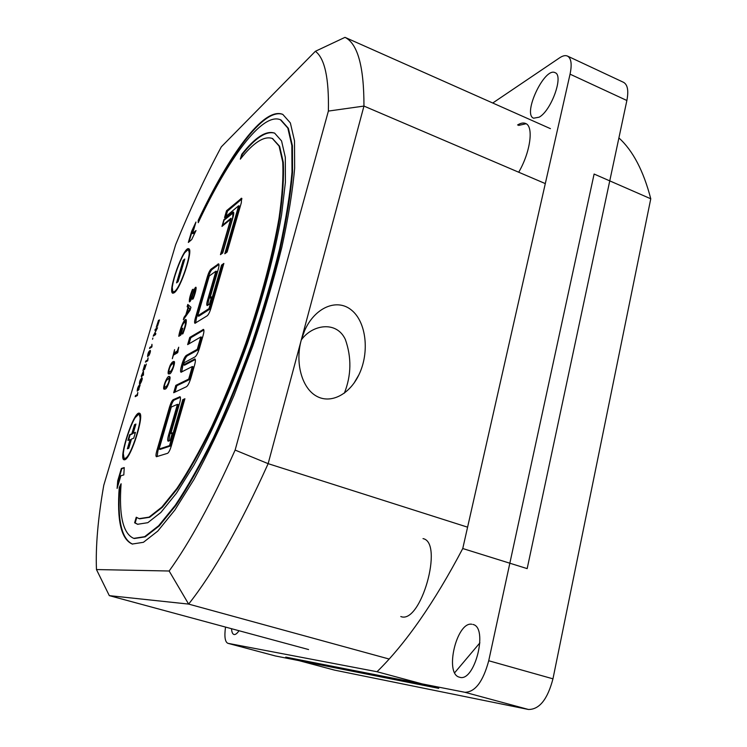 <?xml version="1.0" encoding="UTF-8"?>
<svg xmlns="http://www.w3.org/2000/svg" width="747" height="747" viewBox="0 0 747 747"><rect width="100%" height="100%" fill="white"/><g stroke="black" fill="none" stroke-linecap="round" stroke-linejoin="round"><path stroke-width="1.12" d="M301.172 340.399L268.145 463.663L467.585 527.167L268.145 463.663L235.128 450.077L328.381 111.079C329.072 78.22 324.73 58.285 315.383 51.291L221.317 146.842C205.388 176.553 190.158 209.169 175.648 244.689L103.768 485.298C97.978 518.287 95.551 546.374 96.466 569.559L169.149 571.007C189.85 542.303 211.84 501.993 235.128 450.077L328.381 111.079L363.957 106.074L301.172 340.399L304.58 330.716C314.804 307.362 337.112 297.96 351.613 310.201C366.282 322.078 369.784 352.407 358.905 374.779C349.437 394.724 330.417 404.379 316.13 395.947C301.76 387.712 295.074 362.79 301.172 340.399L268.145 463.663L235.128 450.077C211.84 501.993 189.85 542.303 169.149 571.007L188.636 604.09C213.586 572.585 240.095 525.776 268.145 463.663C240.095 525.776 213.586 572.585 188.636 604.09L109.314 595.639L96.466 569.559L169.149 571.007L188.636 604.09L389.15 659.041L188.636 604.09L109.314 595.639L308.567 649.545L109.314 595.639L96.466 569.559C95.551 546.374 97.978 518.287 103.768 485.298L175.648 244.689C190.158 209.169 205.388 176.553 221.317 146.842L315.383 51.291L344.993 37.35L550.427 128.652L344.993 37.35L315.383 51.291C324.73 58.285 329.072 78.22 328.381 111.079L363.957 106.074L545.301 183.594L363.957 106.074C364.004 66.558 357.682 43.653 344.993 37.35C357.682 43.653 364.004 66.558 363.957 106.074L301.172 340.399L304.58 330.716C314.804 307.362 337.112 297.96 351.613 310.201C366.282 322.078 369.784 352.407 358.905 374.779C349.437 394.724 330.417 404.379 316.13 395.947C301.76 387.712 295.074 362.79 301.172 340.399M344.367 393.165C351.361 375.386 351.697 357.477 345.347 339.446C336.43 320.22 311.891 324.758 301.274 340.006C311.891 324.758 336.43 320.22 345.347 339.446C351.697 357.477 351.361 375.386 344.367 393.165M136.43 395.873L137.448 395.35L135.506 395.574L137.224 394.677L137.821 392.502L137.392 395.527L135.188 396.666L135.506 395.574L137.224 394.677L137.821 392.502L137.392 395.527L135.188 396.666L135.506 395.574L136.43 395.873M139.175 386.647L140.128 385.022L138.391 390.261L138.428 389.15L137.243 391.157C137.289 388.842 137.962 386.862 139.25 385.209L139.175 386.647L140.128 385.022L138.391 390.261L138.428 389.15L137.243 391.157C137.289 388.842 137.962 386.862 139.25 385.209L139.175 386.647M139.073 389.355L138.428 389.15L139.073 389.355M138.783 386.367L137.607 390.018L138.783 386.367M139.698 386.171L138.755 389.112L139.698 386.171M141.295 379.187L139.792 382.866L141.295 379.187M140.193 383.687L140.277 383.024L140.193 383.687M141.79 379.084L142.275 378.561L141.79 379.084M141.631 378.066L142.07 377.954C143.022 378.645 139.978 385.527 139.474 383.977C139.353 381.736 140.081 379.765 141.631 378.066L142.07 377.954C143.022 378.645 139.978 385.527 139.474 383.977C139.353 381.736 140.081 379.765 141.631 378.066L142.266 378.271L141.631 378.066M142.341 374.817L143.349 374.238L143.172 372.034L142.341 374.817L143.349 374.238L143.172 372.034L142.341 374.817L143.499 374.985L142.341 374.817M144.685 364.751L144.834 368.551L146.328 364.013L144.451 369.681L144.498 366.123L142.938 370.633L144.685 364.751L144.834 368.551L146.328 364.013L144.451 369.681L144.498 366.123L142.938 370.633L144.685 364.751M146.701 361.371L147.738 360.745L145.786 361.062L147.542 359.998L148.13 357.86L147.729 360.782L145.46 362.146L145.786 361.062L147.542 359.998L148.13 357.86L147.729 360.782L145.46 362.146L145.786 361.062L146.701 361.371M149.045 354.732L149.577 351.52C149.204 354.097 148.532 355.787 147.551 356.58C147.813 353.303 148.709 351.23 150.259 350.38C150.623 351.463 150.119 353.275 148.746 355.805L149.577 351.52C149.204 354.097 148.532 355.787 147.551 356.58C147.813 353.303 148.709 351.23 150.259 350.38C150.623 351.463 150.119 353.275 148.746 355.805L149.045 354.732M150.044 351.463L150.464 350.997L150.044 351.463M149.092 351.949L147.897 355.479L149.092 351.949M152.024 346.328L149.531 348.485L149.848 347.411L151.632 346.272L151.94 344.32L151.818 347.028L149.531 348.485L149.848 347.411L151.632 346.272L151.94 344.32L152.024 346.328M158.224 321.341L156.609 326.178L159.522 319.884L157.458 326.29L159.148 320.995L156.244 327.279L158.523 320.276L156.609 326.178L159.522 319.884L157.458 326.29L159.148 320.995L156.244 327.279L158.224 321.341M164.517 386.657L164.779 386.89C165.395 388.851 169.961 381.913 168.915 379.056C168.066 378.057 164.639 381.754 164.517 386.657L164.779 386.89C165.395 388.851 169.961 381.913 168.915 379.056C168.066 378.057 164.639 381.754 164.517 386.657M165.778 387.226L167.337 386.638L164.779 386.89L165.778 387.226M164.723 389.178L164.788 386.899L164.723 389.178M167.328 379.653L169.942 377.123L167.328 379.653M165.05 389.038L164.088 389.224C162.024 388.655 167.701 373.836 169.569 376.731C171.586 376.367 167.048 389.831 165.05 389.038L164.088 389.224C162.024 388.655 167.701 373.836 169.569 376.731C171.586 376.367 167.048 389.831 165.05 389.038M170.185 371.997L171.773 371.371L169.186 371.661C169.821 373.584 174.518 366.422 173.388 363.789C172.529 362.827 169.065 366.618 168.971 371.455L169.186 371.661C169.821 373.584 174.518 366.422 173.388 363.789C172.529 362.827 169.065 366.618 168.971 371.455L170.185 371.997M169.149 373.911L169.233 371.679L169.149 373.911M171.81 364.424L174.424 361.884L171.81 364.424M169.513 373.743L168.505 373.967C167.645 373.425 168.178 370.577 170.12 365.423C171.577 362.612 172.893 361.305 174.06 361.492C175.956 361.352 171.296 374.947 169.513 373.743L168.505 373.967C167.645 373.425 168.178 370.577 170.12 365.423C171.577 362.612 172.893 361.305 174.06 361.492C175.956 361.352 171.296 374.947 169.513 373.743M175.013 353.275L178.019 351.538L175.013 353.275L174.014 352.939L177.216 351.081L178.72 347.215L177.683 352.687L173.36 355.17L172.333 358.672L174.574 349.652L174.014 352.939L177.216 351.081L178.72 347.215L177.683 352.687L173.36 355.17L172.333 358.672L174.574 349.652L174.014 352.939L175.013 353.275M174.191 354.694L174.639 353.154L174.191 354.694M178.066 351.37L177.216 351.081L178.066 351.37M180.755 334.152L179.756 333.816L180.942 333.078L182.268 328.531L182.847 328.166L180.839 335.029L178.766 336.309C179.691 329.576 184.098 318.586 186.012 319.567C186.881 321.415 185.844 326.14 182.912 333.75L182.203 334.012C184.836 327.914 185.835 323.899 185.209 321.957C183.164 322.807 181.353 326.766 179.756 333.816L180.942 333.078L182.847 328.166L180.839 335.029L178.766 336.309C179.691 329.576 184.098 318.586 186.012 319.567C186.881 321.415 185.844 326.14 182.912 333.75L182.203 334.012C184.836 327.914 185.835 323.899 185.209 321.957C183.164 322.807 181.353 326.766 179.756 333.816L180.755 334.152M179.952 335.571L180.288 333.993L179.952 335.571M184.509 322.19L186.367 320.052L184.509 322.19M189.682 301.816L189.383 301.9C189.047 299.631 190.037 295.541 192.371 289.649L193.146 289.21C190.737 295.149 189.719 298.604 190.102 299.603C191.111 300.313 194.36 286.493 195.994 287.268C196.265 289.537 195.322 293.403 193.174 298.875L192.437 299.258C194.276 295.018 195.2 291.806 195.21 289.621C193.641 290.34 191.484 301.041 189.682 301.816L189.383 301.9C189.047 299.631 190.037 295.541 192.371 289.649L193.146 289.21C190.737 295.149 189.719 298.604 190.102 299.603C191.111 300.313 194.36 286.493 195.994 287.268C196.265 289.537 195.322 293.403 193.174 298.875L192.437 299.258C194.276 295.018 195.2 291.806 195.21 289.621C193.641 290.34 191.484 301.041 189.682 301.816M190.121 301.405L190.336 299.678L190.121 301.405M192.875 289.836L192.371 289.649L192.875 289.836M203.856 329.978L190.765 337.765L189.01 343.825L190.765 337.765L189.738 337.411L187.646 344.619L200.84 336.944L197.264 349.344L186.236 355.46C184.854 356.599 183.454 359.4 182.053 363.873L181.456 365.955C180.447 369.616 180.298 371.717 180.989 372.249L192.306 366.544L188.692 379.084L175.816 385.377L173.677 392.726L186.507 386.685C187.955 385.601 189.411 382.707 190.877 378.01L194.509 365.404C195.527 361.632 195.667 359.475 194.93 358.933L183.51 364.853L184.117 362.762L195.098 356.851C196.564 355.675 198.03 352.761 199.486 348.111L203.072 335.646C204.062 332.004 204.192 329.922 203.473 329.399L189.738 337.411L187.646 344.619L200.84 336.944L197.264 349.344L186.236 355.46C184.854 356.599 183.454 359.4 182.053 363.873L181.456 365.955C180.447 369.616 180.298 371.717 180.989 372.249L192.306 366.544L188.692 379.084L175.816 385.377L173.677 392.726L186.507 386.685C187.955 385.601 189.411 382.707 190.877 378.01L194.509 365.404C195.527 361.632 195.667 359.475 194.93 358.933L183.51 364.853L184.117 362.762L195.098 356.851C196.564 355.675 198.03 352.761 199.486 348.111L203.072 335.646C204.062 332.004 204.192 329.922 203.473 329.399L189.738 337.411L190.765 337.765L203.856 329.978M201.895 337.317L198.328 349.708L187.273 355.815C185.882 356.954 184.49 359.755 183.09 364.228L181.67 372.043L182.483 366.301L181.456 365.955L182.483 366.301L183.09 364.228L182.053 363.873L183.09 364.228C184.49 359.755 185.882 356.954 187.273 355.815L186.236 355.46L187.273 355.815L198.328 349.708L197.264 349.344L198.328 349.708L201.895 337.317L200.84 336.944L201.895 337.317M193.38 366.898L189.766 379.439L176.852 385.723L175.003 392.1L176.852 385.723L175.816 385.377L176.852 385.723L189.766 379.439L188.692 379.084L189.766 379.439L193.38 366.898L192.306 366.544L193.38 366.898M195.312 359.494L184.556 365.208L183.51 364.853L184.556 365.208L195.312 359.494M141.762 376.049L143.489 370.96L143.471 375.078L142.014 375.9L141.659 377.114L141.762 376.049L141.23 376.348L143.489 370.96L143.471 375.078L142.014 375.9L141.659 377.114L141.762 376.049M156.739 329.138L154.928 330.361L155.255 329.259L157.561 327.69L154.022 334.721L155.834 333.517L155.497 334.628L153.2 336.159L156.739 329.138L154.928 330.361L155.255 329.259L157.561 327.69L154.022 334.721L155.834 333.517L155.497 334.628L153.2 336.159L156.739 329.138M190.943 307.25L190.055 310.294L183.332 319.725L184.042 317.307L185.872 314.767L188.02 307.447L187.133 306.737L187.805 304.459L190.943 307.25L190.055 310.294L183.332 319.725L184.042 317.307L185.872 314.767L188.02 307.447L187.133 306.737L187.805 304.459L190.943 307.25M159.092 449.05L169.522 445.614L182.754 399.692L184.911 398.739L171.296 446.043C170.008 450.152 168.766 452.579 167.571 453.326L156.384 456.725C155.731 456.212 155.88 454.232 156.823 450.768L169.578 406.835C170.802 402.95 171.987 400.579 173.145 399.72L179.999 396.741C180.755 397.301 180.606 399.533 179.551 403.427L170.904 433.381L172.38 432.849L170.148 440.59L168.122 441.206C167.449 440.693 167.58 438.694 168.523 435.221L177.45 404.332L171.287 407.022L159.092 449.05L169.522 445.614L182.754 399.692L184.911 398.739L171.296 446.043C170.008 450.152 168.766 452.579 167.571 453.326L156.384 456.725C155.731 456.212 155.88 454.232 156.823 450.768L169.578 406.835C170.802 402.95 171.987 400.579 173.145 399.72L179.999 396.741C180.755 397.301 180.606 399.533 179.551 403.427L170.904 433.381L172.38 432.849L170.148 440.59L168.122 441.206C167.449 440.693 167.58 438.694 168.523 435.221L177.45 404.332L171.287 407.022L159.092 449.05L160.157 449.386L170.615 445.959L169.522 445.614L170.615 445.959L183.827 400.047L182.754 399.692L184.64 399.701L183.827 400.047L170.615 445.959L160.157 449.386L159.092 449.05M232.7 212.26L233.372 212.027C233.979 212.465 233.858 214.24 232.999 217.368L222.727 252.934L220.449 254.652L230.674 219.273L221.971 226.416L223.969 219.543L233.372 212.027C233.979 212.465 233.858 214.24 232.999 217.368L222.727 252.934L220.449 254.652L230.674 219.273L221.971 226.416L223.969 219.543L232.7 212.26L233.718 212.652L232.7 212.26M119.249 487.474L121.098 483.748C118.782 515.505 123.012 533.713 133.769 538.372L144.666 536.682L158.644 525.748L175.274 505.261C187.478 486.951 200.233 464.391 213.511 437.555C226.789 408.73 239.385 377.917 251.309 345.114C262.468 312.031 271.871 280.06 279.509 249.19C285.905 219.851 290.069 194.164 291.993 172.127L291.853 145.544L287.828 128.082L280.442 119.753C262.066 111.985 228.096 159.111 198.235 222.681L198.207 220.365C228.843 155.077 263.831 106.373 282.796 114.394L290.359 122.928L294.495 140.828L294.654 168.075C292.684 190.681 288.426 217.041 281.871 247.164C274.028 278.864 264.373 311.704 252.906 345.693L234.156 395.144C220.785 426.696 207.377 454.848 193.912 479.593L174.817 510.108L157.757 531.108L143.424 542.303L132.256 544.04C121.126 539.203 116.793 520.351 119.249 487.474L121.098 483.748C118.782 515.505 123.012 533.713 133.769 538.372L144.666 536.682L158.644 525.748L175.274 505.261C187.478 486.951 200.233 464.391 213.511 437.555C226.789 408.73 239.385 377.917 251.309 345.114C262.468 312.031 271.871 280.06 279.509 249.19C285.905 219.851 290.069 194.164 291.993 172.127L291.853 145.544L287.828 128.082L280.442 119.753C262.066 111.985 228.096 159.111 198.235 222.681L198.207 220.365C228.843 155.077 263.831 106.373 282.796 114.394L290.359 122.928L294.495 140.828L294.654 168.075C292.684 190.681 288.426 217.041 281.871 247.164C274.028 278.864 264.373 311.704 252.906 345.693L234.156 395.144C220.785 426.696 207.377 454.848 193.912 479.593L174.817 510.108L157.757 531.108L143.424 542.303L132.256 544.04C121.126 539.203 116.793 520.351 119.249 487.474L119.735 487.623L121.005 485.064L119.735 487.623L119.249 487.474M123.806 474.915L120.865 475.746L117.102 488.445L117.718 480.816L121.369 468.472L124.245 467.594L123.806 474.915L120.865 475.746L117.102 488.445L117.718 480.816L121.369 468.472L124.245 467.594L123.806 474.915M192.558 233.522L195.957 222.046L191.68 231.206L188.347 242.439L191.69 239.591L196.013 230.534L192.558 233.522L195.957 222.046L191.68 231.206L188.347 242.439L191.69 239.591L196.013 230.534L192.558 233.522M240.319 159.158C253.382 142.574 264.055 135.683 272.328 138.466L279.079 146.057L282.721 162.015C283.496 176.75 282.263 195.453 279.042 218.115C272.739 254.503 261.179 298.286 245.828 343.125C235.044 372.818 223.642 400.719 211.634 426.845C199.598 451.197 188.029 471.721 176.946 488.398L161.81 507.12L149.064 517.129L139.129 518.651L136.253 517.232L134.628 522.807L137.588 524.273L147.803 522.695L160.894 512.423L176.451 493.197L193.837 465.344C212.092 432.196 230.907 389.626 247.378 343.685C263.177 297.502 275.083 252.421 281.554 214.987L285.41 182.231L285.307 157.318L281.563 140.931L274.625 133.125C266.109 130.249 255.138 137.317 241.729 154.34L240.319 159.158C253.382 142.574 264.055 135.683 272.328 138.466L279.079 146.057L282.721 162.015C283.496 176.75 282.263 195.453 279.042 218.115C272.739 254.503 261.179 298.286 245.828 343.125C235.044 372.818 223.642 400.719 211.634 426.845C199.598 451.197 188.029 471.721 176.946 488.398L161.81 507.12L149.064 517.129L139.129 518.651L136.253 517.232L134.628 522.807L137.588 524.273L147.803 522.695L160.894 512.423L176.451 493.197L193.837 465.344C212.092 432.196 230.907 389.626 247.378 343.685C263.177 297.502 275.083 252.421 281.554 214.987L285.41 182.231L285.307 157.318L281.563 140.931L274.625 133.125C266.109 130.249 255.138 137.317 241.729 154.34L240.319 159.158M174.191 292.777C180.643 288.94 193.716 249.171 188.692 248.751C183.734 245.838 167.16 292.152 172.781 293.197L174.191 292.777C180.643 288.94 193.716 249.171 188.692 248.751C183.734 245.838 167.16 292.152 172.781 293.197L174.191 292.777M124.74 459.75C130.893 458.891 145.114 413.539 139.381 413.231C134.012 410.374 118.026 458.863 124.058 459.778L124.74 459.75C130.893 458.891 145.114 413.539 139.381 413.231C134.012 410.374 118.026 458.863 124.058 459.778L124.74 459.75M197.731 315.841L209.001 308.614L221.542 265.12L223.857 263.43L210.962 308.222C209.73 312.153 208.478 314.683 207.19 315.804L194.939 323.302C194.369 322.881 194.5 321.182 195.312 318.213L207.423 276.521C208.59 272.795 209.795 270.33 211.028 269.135L218.591 263.84C219.235 264.307 219.104 266.203 218.189 269.536L210 297.922L211.588 296.867L209.477 304.197L207.124 305.542C206.545 305.112 206.658 303.413 207.47 300.443L215.93 271.17L209.291 275.96L197.731 315.841L209.001 308.614L221.542 265.12L223.857 263.43L210.962 308.222C209.73 312.153 208.478 314.683 207.19 315.804L194.939 323.302C194.369 322.881 194.5 321.182 195.312 318.213L207.423 276.521C208.59 272.795 209.795 270.33 211.028 269.135L218.591 263.84C219.235 264.307 219.104 266.203 218.189 269.536L210 297.922L211.588 296.867L209.477 304.197L207.124 305.542C206.545 305.112 206.658 303.413 207.47 300.443L215.93 271.17L209.291 275.96L197.731 315.841L198.758 316.196L210.056 308.987L209.001 308.614L210.056 308.987L222.578 265.502L221.542 265.12L222.578 265.502L223.437 264.877L222.578 265.502L210.056 308.987L198.758 316.196L197.731 315.841M238.638 205.78L224.539 217.582L226.528 210.729L241.626 198.207L241.318 202.764L227.135 252.038L224.8 253.784L238.638 205.78L224.539 217.582L226.528 210.729L241.626 198.207L241.318 202.764L227.135 252.038L224.8 253.784L238.638 205.78L239.656 206.172L238.638 205.78M152.537 339.25L152.911 338.008L152.537 339.25M222.578 225.174L224.007 220.253L232.989 213.063L232.662 217.638L222.699 252.159L221.065 253.392L231.01 219.002L230.963 218.264L222.578 225.174L224.007 220.253L232.989 213.063L232.662 217.638L222.699 252.159L221.065 253.392L231.066 218.236L222.578 225.174L223.204 225.407L222.578 225.174M195.546 231.495L193.015 233.69L195.546 231.495M195.032 225.164L192.128 231.374L189.019 241.86L192.128 231.374L191.68 231.206L192.128 231.374L195.032 225.164M176.525 282.889L183.22 260.311L184.78 259.032L178.066 281.703L176.525 282.889L183.22 260.311L184.78 259.032L178.066 281.703L176.525 282.889M174.593 291.414C180.653 287.782 192.885 250.544 188.179 250.133C183.538 247.397 168 290.835 173.267 291.806L174.593 291.414C180.653 287.782 192.885 250.544 188.179 250.133C183.538 247.397 168 290.835 173.267 291.806L174.593 291.414M125.655 458.434L128.484 455.595L125.655 458.434M140.473 419.114L139.372 414.828L140.473 419.114M125.179 458.284C130.949 457.444 144.264 414.977 138.886 414.678C133.862 411.999 118.866 457.463 124.525 458.313L125.179 458.284C130.949 457.444 144.264 414.977 138.886 414.678C133.862 411.999 118.866 457.463 124.525 458.313L125.179 458.284M177.179 282.385L183.669 260.47L183.22 260.311L184.574 259.741L183.669 260.47L177.179 282.385M127.373 448.807L128.755 448.303L131.481 439.068L133.713 438.2L135.44 432.345L133.209 433.251L135.926 424.072L134.516 424.679L131.808 433.82L129.623 434.707L127.914 440.459L130.09 439.609L127.373 448.807L128.755 448.303L131.481 439.068L133.713 438.2L135.44 432.345L133.209 433.251L135.926 424.072L134.516 424.679L131.808 433.82L129.623 434.707L127.914 440.459L130.09 439.609L127.373 448.807M186.647 313.684L189.925 309.109L188.375 307.773L186.647 313.684L189.925 309.109L188.375 307.773L186.647 313.684L187.441 313.964L186.647 313.684M225.996 216.359L227.518 211.112L226.528 210.729L227.518 211.112L241.944 198.898L227.518 211.112L225.996 216.359M233.148 213.119L233.718 212.652L233.148 213.119M190.42 309.034L188.375 307.773L190.42 309.034M188.113 307.082L188.664 305.224L188.113 307.082L187.133 306.737L189 307.792L188.113 307.082M187.03 314.543L187.217 313.88L187.03 314.543M142.444 375.657L143.069 375.059L141.556 375.265L142.444 375.657M117.793 486.129L118.203 480.965L117.718 480.816L118.203 480.965L121.854 468.621L121.369 468.472L124.226 467.893L121.854 468.621L118.203 480.965L117.793 486.129M272.515 138.54L279.611 146.281L283.272 162.239C284.056 176.974 282.842 195.677 279.621 218.339C273.337 254.727 261.777 298.501 246.435 343.331C235.65 373.024 224.249 400.924 212.232 427.041C200.196 451.384 188.627 471.899 177.525 488.575L162.379 507.288L149.624 517.288L139.67 518.81L149.624 517.288L162.379 507.288L177.525 488.575C188.627 471.899 200.196 451.384 212.232 427.041C224.249 400.924 235.65 373.024 246.435 343.331C261.777 298.501 273.337 254.727 279.621 218.339C282.842 195.677 284.056 176.974 283.272 162.239L279.611 146.281L272.515 138.54M135.17 522.965L137.896 524.357L135.17 522.965L136.738 517.559L135.17 522.965M274.709 133.162C266.221 130.725 255.381 137.85 242.215 154.526L241.729 154.34L242.215 154.526L241.178 158.093L242.215 154.526C255.381 137.85 266.221 130.725 274.709 133.162M134.32 538.522L145.226 536.841L159.223 525.916L175.862 505.439C188.085 487.137 200.831 464.578 214.128 437.751C227.405 408.936 240.002 378.131 251.916 345.329C263.084 312.246 272.478 280.284 280.106 249.414C286.493 220.085 290.648 194.397 292.563 172.361L292.413 145.777L288.37 128.307L280.965 119.968L288.37 128.307L292.413 145.777L292.563 172.361C290.648 194.397 286.493 220.085 280.106 249.414C272.478 280.284 263.084 312.246 251.916 345.329C240.002 378.131 227.405 408.936 214.128 437.751C200.831 464.578 188.085 487.137 175.862 505.439L159.223 525.916L145.226 536.841L134.32 538.522M175.059 291.573L176.899 289.575L175.059 291.573L173.724 291.974L175.059 291.573M189.542 254.195L188.636 250.301L189.542 254.195M188.898 248.863L185.125 252.374L188.898 248.863M172.342 288.127L173.033 293.254L172.342 288.127M130.576 439.759L127.961 448.592L130.576 439.759L130.09 439.609L130.576 439.759M135.328 432.746L133.209 433.251L135.328 432.746M135.805 424.483L134.992 424.828L132.284 433.97L130.099 434.857L128.503 440.226L130.099 434.857L129.623 434.707L132.284 433.97L131.808 433.82L132.284 433.97L134.992 424.828L134.516 424.679L135.805 424.483M139.596 413.343L135.552 417.33L139.596 413.343M123.414 454.241L124.319 459.825L123.414 454.241M198.683 221.738L198.665 220.533C229.058 155.806 263.728 107.372 282.852 114.422C263.728 107.372 229.058 155.806 198.665 220.533L198.683 221.738M132.574 544.124C121.593 539.082 117.316 520.248 119.735 487.623C117.316 520.248 121.593 539.082 132.574 544.124M195.34 289.668L196.2 288.183L195.34 289.668M184.854 317.596L184.042 317.307L184.854 317.596M186.666 315.047L185.872 314.767L186.666 315.047M156.123 329.558L155.255 329.259L156.123 329.558M154.9 335.029L154.022 334.721L154.9 335.029M154.452 335.328L153.555 334.973L154.452 335.328M150.745 347.71L149.848 347.411L150.745 347.71M195.639 323.031L196.34 318.577L208.432 276.885C209.599 273.159 210.803 270.703 212.036 269.508L218.946 264.438L212.036 269.508L211.028 269.135L212.036 269.508C210.803 270.703 209.599 273.159 208.432 276.885L207.423 276.521L208.432 276.885L196.34 318.577L195.312 318.213L196.34 318.577L195.639 323.031M211.037 298.296L210 297.922L211.037 298.296M207.825 305.271L208.506 300.817L216.957 271.544L215.93 271.17L216.957 271.544L208.506 300.817L207.47 300.443L208.506 300.817L207.825 305.271M224.586 219.777L223.969 219.543L224.586 219.777M221.775 253.653L221.065 253.392L221.775 253.653M226.266 252.691L239.656 206.172L226.266 252.691M157.122 456.557L157.878 451.104L170.624 407.171C171.847 403.287 173.033 400.915 174.2 400.056L180.382 397.273L174.2 400.056L173.145 399.72L174.2 400.056C173.033 400.915 171.847 403.287 170.624 407.171L169.578 406.835L170.624 407.171L157.878 451.104L156.823 450.768L157.878 451.104L157.122 456.557M171.987 433.727L170.904 433.381L171.987 433.727M168.85 441.029L169.597 435.566L178.514 404.687L177.45 404.332L178.514 404.687L169.597 435.566L168.523 435.221L169.597 435.566L168.85 441.029M471.768 624.231C456.557 621.569 444.194 674.046 459.48 677.193C474.653 682.87 488.603 627.321 472.879 624.445M650.768 198.786L552.957 678.827C547.56 699.341 539.39 709.557 528.446 709.473L334.516 670.115L285.746 657.108L464.905 692.292C475.139 692.133 483.076 681.619 488.725 660.75L594.108 174.042L650.768 198.786C643.512 170.886 632.896 150.595 618.899 137.934M492.74 103.011L559.634 57.818C562.799 55.698 565.432 55.129 567.543 56.1C571.259 58.294 572.099 64.317 570.054 74.168L462.757 548.531C434.296 602.568 405.714 643.634 377.02 671.73L438.76 688.37L275.326 655.941M567.543 56.1L623.568 82.338C627.648 84.691 628.759 90.751 626.873 100.5L527.167 568.616L462.757 548.531M479.901 642.85L454.68 672.73M377.02 671.73L227.872 643.307C225.006 641.972 224.221 636.556 225.529 627.078M423.017 538.615C443.989 542.434 420.766 624.744 400.794 616.546M517.578 124.982C520.752 123.022 523.451 122.536 525.673 123.507C533.909 126.374 530.379 152.295 518.707 172.221M231.542 628.713C231.738 632.111 232.541 634.035 233.951 634.492L234.119 634.53C235.52 634.717 237.154 633.447 239.021 630.729M539.129 117.195C551.277 110.743 563.957 75.466 555.114 72.692C544.591 66.651 522.265 114.207 533.601 118.203L539.129 117.195M518.586 125.421L526.093 123.731M218.927 264.345L218.003 263.999L218.927 264.345M241.935 198.777L241.02 198.422L241.935 198.777M180.27 396.993L179.635 396.778L180.27 396.993M203.8 329.782L202.988 329.492L203.8 329.782M195.228 359.251L194.481 358.999L195.228 359.251M552.957 678.827L488.725 660.75M528.446 709.473L464.905 692.292M228.031 643.344L275.652 656.025M570.054 74.168L626.873 100.5M358.905 374.779L354.022 383.118L358.905 374.779M140.669 383.155L139.792 382.866L140.669 383.155M149.923 351.417L150.399 351.585L149.923 351.417M148.392 355.647L147.897 355.479L148.392 355.647M169.877 379.373L168.915 379.056L169.877 379.373M174.34 364.106L173.388 363.789L174.34 364.106M185.209 321.957L186.199 322.302L185.209 321.957M195.21 289.621L195.966 289.892L195.21 289.621M138.886 414.678L139.372 414.828L138.886 414.678M139.129 518.651L139.67 518.81L139.129 518.651M272.328 138.466L272.851 138.681L272.328 138.466M280.442 119.753L280.965 119.968L280.442 119.753M190.102 299.603L190.971 299.911L190.102 299.603M232.989 213.063L233.755 213.353L232.989 213.063M275.484 655.987L227.872 643.307"/></g></svg>
